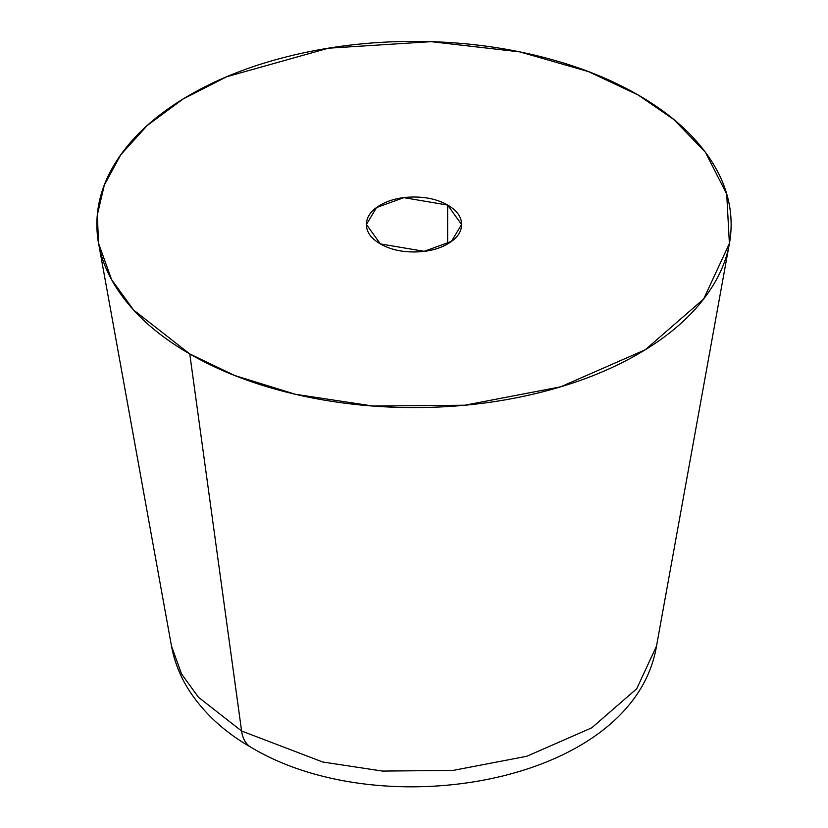 <?xml version="1.0" encoding="UTF-8"?>
<svg xmlns="http://www.w3.org/2000/svg" width="828" height="828" viewBox="0 0 828 828"><rect width="100%" height="100%" fill="white"/><g stroke="black" fill="none" stroke-linecap="round" stroke-linejoin="round"><path stroke-width="1.24" d="M729.396 243.525L656.5 646.119L636.701 688.782L591.772 727.812L526.763 756.285L453.071 770.423L382.588 771.075L322.816 762.029L241.6 731.01A47.569 27.459 120 0 0 251.163 747.384A47.569 27.459 -60 0 1 241.6 731.01L322.816 762.029L382.588 771.075L453.071 770.423L526.763 756.285L591.772 727.812L636.701 688.782L656.5 646.119C633.41 783.143 383.053 826.696 251.091 747.342C224.999 732.459 204.485 713.715 189.55 691.111C180.504 677.128 174.491 662.131 171.499 646.119L181.539 673.94L198.482 697.3L241.6 731.01L189.767 353.949L241.6 731.01L198.482 697.3L181.539 673.94L171.499 646.119L98.604 243.525L97.3 215.063L104.328 185.058L120.816 154.701L147.229 125.494L183.05 99.018L226.789 76.714L328.343 48.21L431.14 41.669L519.808 51.895L588.522 71.622L638.233 95.023L673.878 119.563L705.446 152.321L726.705 194.042L729.396 243.525L703.645 299.022L645.219 349.789L560.67 386.821L464.818 405.213L373.138 406.051L295.41 394.294L234.686 375.498L189.767 353.949C160.032 336.779 137.117 316.979 121.023 294.551C104.928 272.122 96.876 248.762 96.876 224.492C96.876 200.21 104.928 176.85 121.023 154.422C137.117 131.994 160.032 112.194 189.767 95.023C219.503 77.853 253.792 64.625 292.646 55.341C331.5 46.047 371.948 41.4 414 41.4C456.052 41.4 496.5 46.047 535.354 55.341C574.208 64.625 608.497 77.853 638.233 95.023C667.968 112.194 690.883 131.994 706.977 154.422C723.072 176.85 731.124 200.21 731.124 224.492C731.124 248.762 723.072 272.122 706.977 294.551C690.883 316.979 667.968 336.779 638.233 353.949C608.497 371.12 574.208 384.347 535.354 393.642C496.5 402.925 456.052 407.573 414 407.573C371.948 407.573 331.5 402.925 292.646 393.642C253.792 384.347 219.503 371.12 189.767 353.949L133.681 310.096L111.645 279.709L98.604 243.525M447.637 205.065L447.637 243.908L447.637 205.065L461.569 224.492L451.457 241.414L424.174 251.319L380.362 243.908L366.431 224.492L376.543 207.559L403.826 197.664L447.637 205.065C438.343 199.703 427.134 197.023 414 197.023C400.866 197.023 389.657 199.703 380.362 205.065C371.079 210.426 366.431 216.905 366.431 224.492C366.431 232.068 371.079 238.547 380.362 243.908C389.657 249.269 400.866 251.95 414 251.95C427.134 251.95 438.343 249.269 447.637 243.908C456.921 238.547 461.569 232.068 461.569 224.492C461.569 216.905 456.921 210.426 447.637 205.065"/></g></svg>
